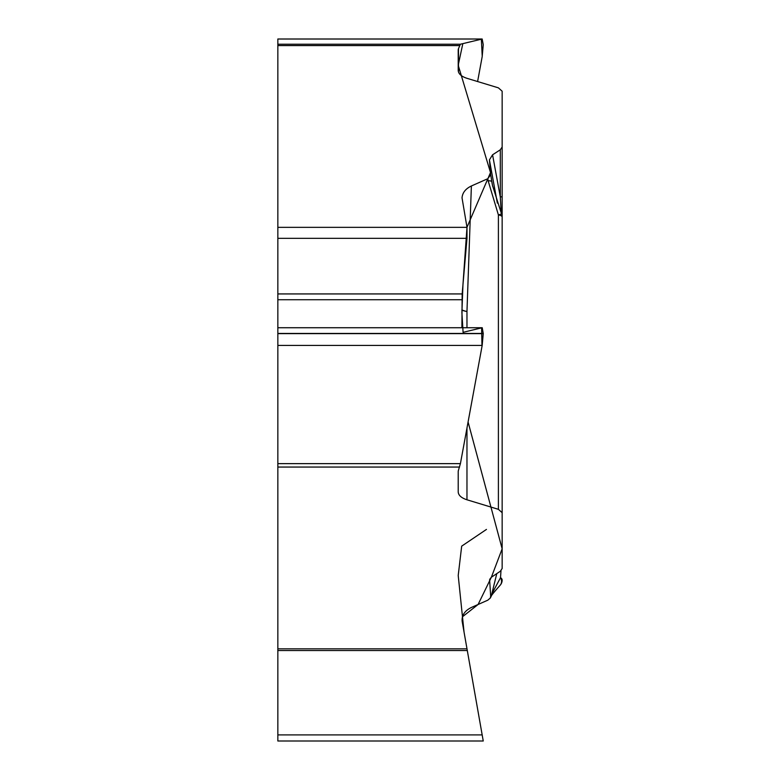 <?xml version="1.0" encoding="UTF-8"?>
<svg xmlns="http://www.w3.org/2000/svg" width="780" height="780" viewBox="0 0 780 780"><rect width="100%" height="100%" fill="white"/><g stroke="black" fill="none" stroke-linecap="round" stroke-linejoin="round"><path stroke-width="1.17" d="M502.154 373.113L502.154 91.221L498.401 87.847L466.966 78.312C461.351 76.469 458.435 73.856 458.211 70.444L458.211 50.212A17.881 8.941 180 0 1 458.484 48.662L460.415 44.216L482.177 39.01L277.846 39L277.846 741L483.249 741L462.189 621.543C461.526 615.517 464.597 610.828 471.383 607.464L487.812 600.171L490.308 598.007L490.678 596.144L500.526 577.649L500.994 570.745M466.966 428.044L466.966 499.785L498.401 509.33L502.154 512.694L502.154 568.493L500.311 571.262L491.205 577.346L489.606 579.745L490.678 596.144M466.966 499.785C461.351 497.952 458.435 495.329 458.211 491.927L458.211 471.685A17.881 8.941 0 0 1 458.484 470.135L460.415 463.642L482.177 345.433L483.249 333.625L482.235 327.727M467.005 648.872L467.298 650.539L466.996 648.833L277.846 648.833M277.846 734.906L482.177 734.906L483.249 741M492.57 154.801L500.311 196.96A7.663 0.556 0 0 0 502.154 196.599L502.154 147.011L500.311 149.789L492.57 154.801L489.421 159.88L490.678 174.671L487.812 178.698L471.383 185.981C465.562 188.77 462.452 192.738 462.033 197.886L466.996 227.351L467.005 238.329L277.846 238.329M461.887 327.727L462.16 293.933L467.005 238.329M277.846 39.01L482.177 39.01L483.249 44.723L482.177 56.706L477.604 81.539L482.235 56.374L481.357 39.195L462.832 43.641L458.211 65.228L490.503 172.565L466.986 227.282L462.95 284.837L461.887 312.595L463.086 332.319L481.611 327.863L481.981 346.515L468.078 421.98L502.154 548.808L491.39 577.181L478.091 604.49L462.442 616.795L463.993 631.771L482.566 737.139L464.071 632.249L458.211 575.494L461.682 546.146L486.466 529.415M490.23 598.153L491.029 596.632A7.663 7.234 -152.5 0 0 491.78 594.048L496.802 573.534M502.154 568.493L502.154 551.226M502.154 196.599L502.154 215.046L500.955 208.338L500.311 196.96L500.311 149.789M502.154 512.694L502.154 216.967A7.663 2.369 180 0 0 498.401 214.929L501.55 213.983L492.443 185.279M500.126 585.273A7.663 6.318 -136.6 0 0 500.526 577.649A7.663 3.949 -0 0 1 502.154 580.086A7.663 7.663 0 0 1 500.058 585.341C493.642 592.576 490.63 596.339 491.029 596.632M471.383 185.981L466.966 311.532A17.881 5.86 2 0 1 461.887 309.894M498.401 509.33L498.401 214.929L488.144 180.804A7.663 1.667 -9 0 1 491.78 181.555L492.18 183.885M501.238 213.223L500.955 208.338M502.154 403.699L502.154 455.569M502.154 489.694L502.154 515.6M459.566 467.054L277.846 467.054M459.566 45.581L277.846 45.581M277.846 227.351L466.996 227.351M277.846 333.45L483.249 333.45M277.846 333.625L483.249 333.625M277.846 327.736L482.177 327.736L277.846 327.727M277.846 299.735L461.887 299.735M277.846 293.933L462.16 293.933M277.846 345.433L482.177 345.433M277.846 463.642L460.415 463.642M277.846 44.216L460.415 44.216M489.421 581.353L490.064 578.74M492.619 186.157L490.678 174.671M489.421 159.88L497.348 203.102M488.144 180.804L487.812 178.698M461.887 310.138A17.881 5.528 180 0 0 466.966 311.532L466.966 327.727M458.484 48.662L458.484 72.033M277.846 650.539L466.996 650.539M492.229 184.139L492.346 184.792M502.154 216.967A7.663 7.663 0 0 0 501.55 213.983"/></g></svg>
